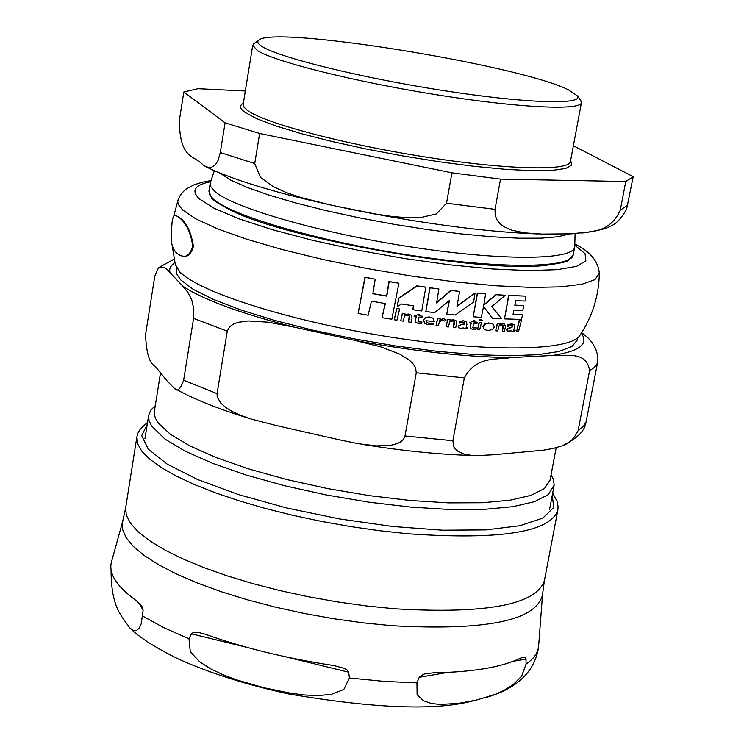 <?xml version="1.0" encoding="UTF-8"?>
<svg xmlns="http://www.w3.org/2000/svg" width="744" height="744" viewBox="0 0 744 744"><rect width="100%" height="100%" fill="white"/><g stroke="black" fill="none" stroke-linecap="round" stroke-linejoin="round"><path stroke-width="1.12" d="M426.024 287.277L417.059 286.003L398.877 298.325L397.222 306.64L401.453 303.989L413.627 305.812L412.808 309.709L421.764 310.973L425.819 287.119L416.854 285.845L398.672 298.158L397.222 306.64M494.341 327.23L492.993 324.096L489.71 323.119L485.646 323.779L483.061 326.467L484.381 329.508L487.711 330.513L492.24 329.629L494.341 327.23M466.944 324.347L466.33 321.696L463.689 320.887L459.727 321.529L459.346 323.119L463.177 322.236L464.507 322.626L464.777 324.133L461.792 324.505L458.313 326.318L458.964 327.806L460.592 328.346L463.782 327.909L465.251 328.792L467.548 328.439L467.771 327.574L466.153 327.434L466.944 324.347M433.361 324.524L433.724 323.119L429.242 323.463L426.851 322.636L425.959 320.673L434.282 321.733L433.064 318.172L427.651 317.13L425.401 317.911L423.996 319.306L423.643 320.199L425.075 323.584L428.535 324.765L433.361 324.524M514.541 327.183L514.02 324.626L511.742 324.049L508.161 324.923L507.761 326.486L511.24 325.388L512.393 325.658L512.709 326.746L506.738 329.657L507.306 331.099L511.584 330.857L512.867 331.61L514.932 331.117L515.174 330.262L513.723 330.234L514.541 327.183M192.77 246.357C190.883 232.9 186.446 223.395 179.471 217.834L175.826 215.397C173.733 214.886 172.459 217.573 171.985 223.46L171.278 232.621C170.348 245.464 173.789 253.211 181.62 255.889C186.484 257.619 190.194 254.439 192.77 246.357M175.891 215.416L180.132 217.908C186.781 222.93 191.217 232.444 193.449 246.431C191.022 254.383 187.358 257.563 182.457 256.001M446.763 314.108L455.263 315.038L473.621 301.962L475.053 293.062L457.039 306.398L459.569 291.425L451.059 290.467L436.57 302.966L438.895 288.988L430.088 287.826L425.819 311.513L434.608 312.657L449.45 300.446L446.763 314.108L449.171 300.688M457.104 306.044L475.053 293.062M436.644 302.576L450.845 290.309L459.569 291.425M425.819 311.513L429.883 287.677L438.895 288.988M479.945 320.757L479.517 319.976L480.968 319.213L481.852 319.567M437.649 318.097L440.188 318.534L437.649 318.097L436.04 325.584L438.365 325.863L439.341 322.04L442.634 320.097L444.689 321.073L446.195 319.929L443.684 318.785L439.788 320.208L440.188 318.534M439.871 319.836L443.48 318.618L445.963 319.743M477.527 329.676L479.164 322.236L481.526 322.571L479.387 322.403L477.527 329.676L479.666 329.834L481.526 322.571M396.915 308.555L394.255 319.771L396.71 308.388L399.612 308.974L396.71 308.388M516.587 331.564L519.173 320.404L521.349 320.618L519.414 320.58L516.587 331.564L518.512 331.592L521.349 320.618M417.998 321.743L422.015 322.068L418.128 321.864L418.677 317.13L422.471 317.651L422.778 316.33L419.021 315.689M414.008 316.191L419.132 314.117L414.008 316.191L416.287 316.805L415.496 320.06L415.998 322.524L418.565 323.473L421.671 323.408L422.015 322.068M415.822 322.375L415.292 319.892L416.054 316.767M473.807 321.808L477.23 322.236L473.77 321.957L474.133 320.432L469.352 322.905L471.278 323.073L470.468 326.318L470.859 328.69L473.175 329.471L476.021 329.22L476.374 327.89L472.849 327.937L473.454 323.259L476.904 323.538L477.23 322.236M469.352 322.905L474.133 320.432M470.803 328.643L470.245 326.151L471.026 323.054M472.71 327.816L476.374 327.89M450.074 320.292L453.487 319.725L455.951 320.673M447.693 319.26L450.222 319.678L447.693 319.26L446.075 326.737L448.39 326.988L449.72 321.771L452.696 321.027L454.11 321.464L454.5 323.361L453.431 327.518L455.672 327.751L456.751 323.584L455.96 320.673L453.701 319.892L449.999 320.599L450.222 319.678M453.431 327.518L454.045 321.417M495.662 330.838L497.308 323.426L499.633 323.705L497.541 323.594L495.662 330.838L497.755 330.941L499.122 325.77L501.837 324.877L503.065 325.184L503.39 327.034L502.293 331.145L504.311 331.219L505.409 327.109L504.73 324.282L502.777 323.696L499.41 324.617L499.633 323.705M502.293 331.145L502.991 325.137M499.494 324.263L502.544 323.528L504.497 324.105M507.761 326.486L507.929 324.747L511.509 323.873L513.779 324.449M507.12 330.95L506.497 329.49L509.677 327.509L512.374 326.951L512.309 325.612M513.965 330.615L515.174 330.262M404.866 314.452L408.54 314.033L411.255 315.168L408.744 314.191L404.801 314.731L405.015 313.81L402.532 313.429L400.737 320.776L403.22 321.148L404.522 315.902L407.693 315.307L409.237 315.837L409.674 317.772L408.633 321.947L409.181 315.8M400.737 320.776L402.327 313.261L405.015 313.81M426.851 322.636L429.028 323.296L433.724 323.119M424.796 323.37L423.438 320.032L425.168 317.753L429.279 316.907L433.101 318.2M466.442 327.844L467.771 327.574M459.346 323.119L459.513 321.371L463.475 320.729L466.442 321.78M458.788 327.667L458.099 326.151L461.568 324.338L464.563 323.966L464.433 322.58M513.072 314.331L522.548 314.759L513.034 314.498L513.937 310.062L522.846 310.322L523.748 305.542L514.839 305.263L515.611 300.734L525.125 301.032L525.887 296.149L508.849 295.489L504.497 318.878L508.626 295.322L525.887 296.149M514.867 305.105L523.748 305.542M484.102 329.294L482.837 326.3L484.66 324.012L488.641 322.924L493.077 324.152M492.389 318.209L501.512 318.739L491.886 306.444L505.278 295.294L496.136 294.717L483.749 305.263L485.627 293.917L477.527 293.22L473.193 316.767L481.284 317.428L483.554 306.361L492.389 318.209L483.535 306.463M483.823 304.863L495.913 294.55L505.278 295.294M473.193 316.767L477.313 293.062L485.627 293.917M412.808 309.709L413.394 305.775M382.072 317.688L391.809 319.278L398.914 283.222L389.159 281.623L386.787 296.14L372.856 293.722L375.218 279.195L365.146 277.354L358.115 313.41L368.159 315.261L371.414 301.134L385.336 303.552L382.072 317.688L385.104 303.506M372.884 293.592L386.582 295.973L388.954 281.455L398.914 283.222M358.115 313.41L364.941 277.187L375.218 279.195M481.182 319.381L479.731 320.143L480.103 320.878L482.261 320.339L480.968 319.213M437.863 318.255L436.04 325.584M394.255 319.771L396.952 320.19L399.612 308.974M422.778 316.33L418.984 315.819L419.337 314.284M447.897 319.427L446.075 326.737M408.633 321.947L411.041 322.292L412.083 318.107L411.246 315.158M504.497 318.878L521.507 319.436L522.548 314.759M262.437 46.705C258.066 44.045 256.81 41.915 258.67 40.316C271.439 24.998 518.345 64.747 568.37 89.782L577.539 95.967C583.659 105.118 525.199 103.323 443.722 90.629C362.365 78.046 280.209 57.865 262.437 46.705M574.759 246.301L574.684 247.064C573.289 260.261 502.516 261.06 411.46 247.017C320.478 233.105 232.9 207.781 214.681 191.31L210.719 186.586L210.366 182.698M451.943 172.822L259.647 133.483L254.727 163.531L260.465 177.351L272.89 186.446L286.328 192.594L300.883 197.495L331.089 205.139L375.59 214.03L391.186 216.346L406.605 217.685L421.43 217.406L436.365 213.919L446.521 203.214L451.943 172.822L500.526 179.118L625.76 181.508L620.264 210.245C608.843 234.881 588.337 231.226 571.987 233.821L542.125 234.09L524.492 232.853L511.863 230.175L504.2 226.781L500.48 224.065L497.383 220.559L495.188 215.62L495.02 209.334L500.526 179.118M183.815 91.986L179.406 119.97C179.453 160.267 194.556 154.668 203.54 165.54L208.097 167.326L211.594 167.214L215.407 164.731L218.048 160.499L220.298 152.567L225.088 122.844L183.815 91.986L198.006 88.703L245.325 91.01M625.76 181.508L633.218 176.663L626.634 209.027C621.166 218.81 615.604 224.567 609.941 226.306C607.606 228.427 598.195 230.677 581.706 233.086M633.218 176.663L573.382 145.759M259.647 133.483L225.088 122.844M580.636 100.431L581.436 102.672C580.832 110.81 517.75 107.815 436.114 94.711C354.562 81.701 275.001 61.771 257.377 50.564L252.737 45.31L254.243 43.468M556.196 447.702L550.03 480.178L544.413 488.585L530.993 495.365L510.04 500.182L482.214 502.739L448.53 502.87L410.418 500.489L369.563 495.671L327.881 488.622L287.314 479.675L249.761 469.259L216.913 457.867L190.138 446.056L170.432 434.338L158.407 423.215L155.645 418.686L154.501 415.226L154.408 411.125L160.509 372.837M293.359 326.96L268.166 322.189L248.208 320.943L238.182 322.319L233.635 323.966L229.571 326.783L227.273 331.164L193.58 318.404L193.793 309.002L191.757 299.906L188 292.485L182.764 286.142C203.252 299.655 240.126 313.261 293.359 326.96L355.176 340.482C414.241 351.363 466.256 357.064 511.212 357.576C496.871 360.003 475.993 355.697 464.34 377.906L416.277 372.781L415.561 367.666L412.632 363.258L408.847 359.752L399.779 354.144L380.463 346.769L355.176 340.482M581.678 332.652L587.658 337.516L591.899 342.212L595.609 348.573L597.451 354.581L597.869 358.459L597.004 364.076L594.214 367.545L589.583 370.67C586.653 350.331 565.477 356.413 552.085 355.493C579.362 351.475 589.099 344.063 581.297 333.247M174.756 262.297L170.274 267.087L169.604 270.202L170.023 272.713C166.507 267.859 162.676 266.185 158.537 267.701L154.761 276.229L145.564 334.54C146.28 353.028 149.479 363.602 155.171 366.253L167.521 381.477L174.356 388.294C177.342 392.144 180.429 389.456 183.629 380.221L193.58 318.404M227.273 331.164L217.043 393.641L217.257 397.119L220.838 403.174L226.074 407.712L232.193 411.441L241.419 415.636L251.379 419.104L276.722 425.633L338.009 439.518L358.459 443.722L376.734 445.898L391.009 445.265L397.817 443.377L401.007 441.648L403.555 439.239L405.006 435.965L416.277 372.781M464.34 377.906L452.91 440.727L453.589 446.539L454.909 448.669L458.258 451.552L464.293 454.082L470.552 455.226L477.285 455.598L493.207 454.779L543.539 450.167L553.396 448.418L561.069 446.121C568.184 444.605 573.866 439.397 578.144 430.506L589.583 370.67M597.525 362.849L585.733 423.708C584.217 431.306 576.898 438.402 563.785 445.014M170.023 272.713L182.764 286.142M577.707 337.925L577.325 339.962L571.987 346.555L558.735 351.549L537.819 354.693L509.873 355.753L475.928 354.646L437.416 351.354L396.05 345.988L353.753 338.79L312.536 330.094L274.303 320.32L240.786 309.932L213.388 299.423L193.133 289.258L180.653 279.856L176.681 273.959L176.142 271.253L176.551 267.914M551.072 474.691L553.545 479.685L554.141 485.218L548.254 494.658L534.499 501.67L513.016 506.664L484.465 509.342L449.925 509.51L410.818 507.101L368.912 502.172L326.16 494.937L284.571 485.73L246.097 475.007L212.458 463.289L185.061 451.124L164.945 439.062L151.404 425.735L148.967 420.304L148.679 415.236L150.772 410.158L155.282 405.62M511.212 357.576L552.085 355.493M348.694 672.204L349.401 677.979L343.812 689.474L331.35 694.338L318.227 695.584L304.566 694.989L290.597 693.213L263.664 687.679L237.215 680.044L223.925 675.106L211.361 669.256L199.922 662.002L190.287 651.8L188.976 638.771L191.478 633.841L193.245 632.539L198.155 632.363L204.851 634.102C243.762 647.978 286.812 658.468 333.982 665.573L344.407 668.372L347.271 670.102L348.694 672.204L286.077 656.924M525.989 659.11L526.082 664.048L521.646 676.175L513.053 684.713L504.181 690.283L494.983 694.431L476.234 700.113L458.406 703.378L440.011 704.438L431.343 703.471L423.513 700.783L417.105 694.654L416.956 682.843L419.467 676.668L424.21 674.027L433.175 672.836C473.026 672.111 502.228 667.163 520.772 657.994L524.678 657.101L525.989 659.11L513.258 661.276M484.911 697.835C516.541 688.963 534.397 672.269 538.47 647.764L539.177 638.984M539.121 639.738L542.516 594.726C536.517 620.589 486.334 630.912 391.986 625.695L363.137 622.84L333.628 618.72L304.073 613.419L275.103 607.058L247.334 599.776L221.321 591.722L197.588 583.082L176.588 574.033L158.686 564.78L144.169 555.489L133.232 546.356L125.996 537.54L122.49 529.189L122.676 521.451L111.451 561.971C108.373 573.596 116.771 586.588 136.626 600.929L141.862 606.267L143.127 610.229L141.23 623.742L139.202 628.289L136.087 630.735L133.269 630.456L129.614 627.815C121.923 615.883 111.042 608.127 111.079 569.83M599.339 273.299L594.94 279.651L582.05 284.208L560.883 286.858L532.044 287.426L496.611 285.808L456.081 282.013L412.297 276.191L367.35 268.603L323.408 259.6L282.581 249.649L246.748 239.215L217.462 228.808L195.839 218.894L182.531 209.873L178.439 204.6L177.76 201.866L178.095 199.792M574.824 244.051C590.15 251.444 598.316 261.246 599.329 273.476C598.846 295.926 592.41 316.488 580.041 335.172C571.42 350.945 489.524 352.749 389.996 337.004C290.513 321.399 198.323 291.992 179.667 271.653L175.296 264.529L172.19 245.353M574.786 245.185L585.072 253.695L585.835 260.884L576.619 266.324L557.451 269.654L528.984 270.584L492.537 268.975L450.036 264.855L403.946 258.419L357.027 250.04L312.145 240.219L271.978 229.58L238.796 218.764L214.3 208.385L199.522 199.02C190.836 190.79 194.565 184.996 210.71 181.648M219.573 172.878L230.845 180.169L247.138 187.404L268.844 195.049L295.294 202.852L325.574 210.496L358.562 217.685L392.99 224.139L427.512 229.598L460.769 233.858L491.477 236.75L518.521 238.201L540.953 238.182L558.074 236.732L569.42 233.942M213.891 200.09L230.528 210.115C287.184 239.336 483.293 273.56 546.505 265.255C561.962 262.939 569.244 261.265 568.351 260.233L573.233 254.774C571.792 268.193 501.028 269.216 410.009 255.211C319.083 241.344 231.589 215.872 213.407 199.169L209.762 194.956L208.925 191.199L211.677 197.988C210.487 198.657 216.764 202.694 230.528 210.115M495.02 209.334L446.521 203.214M254.727 163.531L220.298 152.567M627.797 204.944L620.264 210.245M570.648 160.397L571.848 165.066L565.719 168.47L552.281 170.385L531.923 170.692L505.427 169.325L473.984 166.303L439.081 161.746L402.495 155.868L366.094 148.986L331.759 141.444L301.218 133.641L275.922 125.959L256.978 118.789L245.102 112.437C239.726 108.54 239.14 105.49 243.334 103.276M581.436 102.672L570.434 161.55C569.532 171.232 506.45 169.781 425.149 156.956C343.923 144.243 264.929 123.234 247.622 110.512L244.051 107.257L243.158 104.346M217.043 393.641L183.629 380.221M452.91 440.727L405.006 435.965M586.235 421.755L583.436 426.368L578.144 430.506M552.299 495.048L553.666 507.585L542.878 518.057L520 525.701L485.944 529.895L442.559 530.193L392.59 526.473L339.431 518.912L286.858 508.022L238.582 494.593L197.867 479.61L167.242 464.135L148.298 449.19L141.704 435.686L147.228 424.359M191.478 633.841L247.073 647.401M419.095 677.31L447.879 672.409M416.956 682.843L384.053 681.374L349.401 677.979M538.591 646.545C537.838 653.046 533.662 658.877 526.082 664.048M188.976 638.771L163.615 627.583L142.615 616.032M138.365 602.296L143.127 610.229M542.516 594.726L544.385 580.655C536.182 604.798 486.288 614.172 394.711 608.787L366.42 605.942L337.478 601.905L308.472 596.753L280.004 590.596L252.644 583.547L226.939 575.772L203.391 567.43L182.429 558.697L164.415 549.742L149.628 540.749L138.282 531.886L130.488 523.311L126.303 515.164L125.69 507.585L122.676 521.451M125.69 507.585L136.877 436.877L137.603 443.824L141.918 451.348L149.86 459.327L161.364 467.623L176.319 476.086L194.519 484.567L215.676 492.9L239.419 500.907L265.32 508.44L292.866 515.322L321.52 521.414L350.694 526.585L379.784 530.732L408.205 533.774C500.126 540.144 549.993 532.323 557.805 510.338L544.385 580.655M176.477 215.481L175.826 215.397M211.064 180.569L202.089 182.299L194.138 184.782L186.986 188.539L183.554 191.347L180.411 195.133L178.039 199.95L173.752 216.225M180.829 273.653L175.445 265.115M214.328 170.664L210.32 182.838M575.103 233.644L574.759 246.45M210.171 183.442L208.925 191.199M574.684 247.064L573.233 254.774M537.791 233.932C515.155 233.132 489.217 230.928 459.978 227.329C400.514 219.731 343.961 209.083 290.309 195.374C252.476 185.461 224.065 175.779 205.074 166.331M258.67 40.316L253.602 43.924M577.539 95.967L581.083 101.072M252.737 45.31L243.149 104.43M174.087 259.154L158.528 267.691M250.598 418.853C219.034 409.256 193.858 399.203 175.073 388.694M474.7 455.533C440.615 454.696 403.304 450.994 362.774 444.428M148.679 415.236L144.968 438.597M554.029 485.981L549.602 509.212M473.221 700.792C436.291 710.846 374.762 708.567 288.644 693.947C246.924 684.88 210.31 673.292 178.811 659.193C156.194 648.126 140.151 638.008 130.702 628.82M136.877 436.877L137.9 433.194L140.458 428.749L147.544 422.378M557.805 510.338L558.084 506.524L557.182 501.484L552.671 493.086"/></g></svg>
